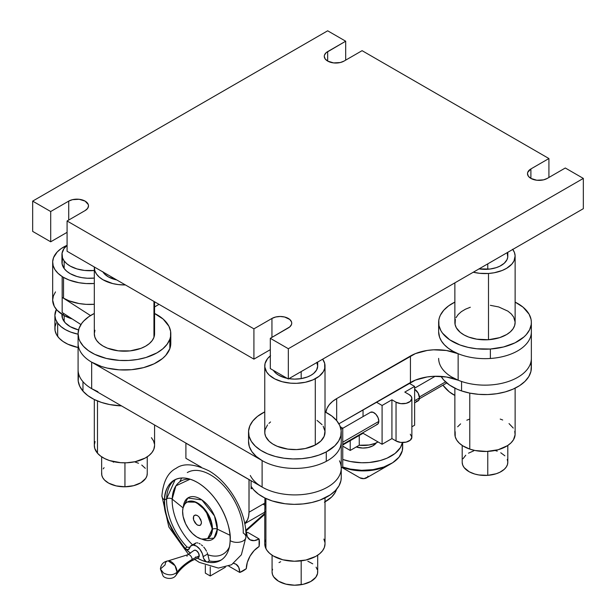 <?xml version="1.0" encoding="UTF-8"?>
<svg xmlns="http://www.w3.org/2000/svg" width="616" height="616" viewBox="0 0 616 616"><rect width="100%" height="100%" fill="white"/><g stroke="black" fill="none" stroke-linecap="round" stroke-linejoin="round"><path stroke-width="0.92" d="M194.24 550.288A4.227 2.441 60 0 1 197.513 551.605A4.227 2.441 60 0 1 199.238 555.855A73.296 43.875 1.9 0 0 192.092 559.459A3.611 2.087 60 0 1 191.083 561.114A3.611 2.087 -120 0 0 192.092 559.459A73.296 43.875 -178.1 0 1 199.238 555.855A4.227 2.441 60 0 1 197.844 557.842M188.003 554.639A3.611 2.087 60 0 1 190.721 555.948A3.611 2.087 60 0 1 192.092 559.459A3.611 2.087 -120 0 0 190.721 555.948A3.611 2.087 -120 0 0 188.003 554.639A3.611 2.087 -120 0 0 186.994 556.294M175.822 575.429A8.416 4.859 -120 0 0 177.031 572.226A73.296 43.875 -178.1 0 1 192.092 559.459A73.296 43.875 1.9 0 0 177.031 572.226A8.416 4.859 -120 0 0 168.738 560.868A8.416 4.859 -120 0 0 165.134 564.841L160.414 569.015L163.456 572.934L160.414 569.015L163.001 575.752C163.964 578.239 172.973 580.603 176.268 574.897L177.031 572.226C173.111 575.406 168.584 575.644 163.456 572.934C168.584 575.644 173.111 575.406 177.031 572.226L175.036 565.681L168.168 560.86L187.741 554.754L193.948 550.473M245.938 537.075A9.271 5.552 -178.1 0 1 240.171 542.034A9.271 5.552 -178.1 0 1 230.122 540.602A9.271 5.552 1.9 0 0 240.171 542.034A9.271 5.552 1.9 0 0 245.938 537.075A9.271 5.552 -178.1 0 0 243.228 533.033A46.354 26.765 -120 0 0 223.585 485.585A46.354 26.765 -120 0 0 187.295 472.564M190.305 553.16A46.354 26.765 60 0 1 185.077 548.271C169.423 527.666 162.601 511.557 164.611 499.946A9.271 5.552 -178.1 0 1 161.9 495.911A9.271 5.552 1.9 0 0 164.611 499.946A46.354 26.765 60 0 1 174.189 480.133A46.354 26.765 60 0 1 210.472 493.154A46.354 26.765 60 0 1 230.122 540.602C230.153 550.188 224.848 565.342 207.346 562.092A46.354 26.765 60 0 1 197.405 558.15M166.613 498.791L164.611 499.946L166.613 498.791L175.214 479.587A46.354 26.765 -120 0 0 166.613 498.791A3.711 2.218 -178.1 0 1 172.18 499.129A3.711 2.218 1.9 0 0 166.613 498.791A46.354 26.765 -120 0 0 187.079 547.108A46.354 26.765 60 0 1 166.613 498.791M197.312 558.096L201.809 560.337L207.346 562.092A4.635 2.68 60 0 1 203.118 556.664A9.848 5.683 60 0 0 198.367 547.601A9.848 5.683 60 0 0 191.322 545.507A9.848 5.683 60 0 0 189.489 548.209A4.635 2.68 60 0 1 188.619 549.487A4.635 2.68 60 0 1 185.077 548.271L187.079 547.108L190.105 547.524L187.079 547.108L185.077 548.271A46.354 26.765 60 0 1 164.611 499.946C163.648 488.272 174.328 468.622 198.591 483.16C222.815 498.714 231.793 530.561 230.122 540.602A46.354 26.765 60 0 1 220.543 560.421A46.354 26.765 60 0 1 207.346 562.092L209.348 560.93A46.354 26.765 -120 0 0 221.521 559.805A46.354 26.765 60 0 1 209.348 560.93L207.877 554.77A42.165 24.34 -120 0 0 229.337 547.07A42.165 24.34 -120 0 1 207.877 554.77L209.348 560.93L207.346 562.092L205.96 561.438L203.634 558.458L202.333 553.638L199.892 549.279L196.512 546.153L193.062 545.045L190.436 546.253L188.381 549.595L186.448 549.333L185.077 548.271L190.506 553.322M189.32 541.487A42.165 24.34 -120 0 1 172.18 499.129L183.06 507.861L172.18 499.129A42.165 24.34 -120 0 1 190.144 479.186L175.922 485.832L172.18 499.129A42.165 24.34 -120 0 0 192.523 544.813M207.954 538.245A20.859 12.043 -120 0 0 208.116 538.153A20.859 12.043 -120 0 0 212.428 529.236A3.711 2.218 -178.1 0 1 217.302 529.152A24.086 13.906 60 0 0 201.424 499.622A24.086 13.906 60 0 0 183.337 506.914L187.826 497.99L201.886 499.938L214.499 515.962L217.302 529.152L229.968 535.242L217.302 529.152A24.086 13.906 60 0 1 201.917 539.108L214.068 538.099L217.302 529.152A3.711 2.218 1.9 0 0 212.428 529.236L205.852 510.625L195.965 502.179L187.256 502.025A20.859 12.043 -120 0 0 187.095 502.117M207.638 554.053L207.192 552.644L207.638 554.053L203.118 556.664L207.638 554.053M206.553 551.212L204.805 548.386L206.553 551.212M203.734 547.077L204.805 548.386L203.734 547.077M201.394 544.86L202.595 545.892L201.394 544.86M199.022 543.389L200.192 544.02L199.022 543.389M196.889 542.827L197.905 542.989L196.889 542.827M194.24 544.613L195.996 542.919L191.322 545.507M207.792 538.338L212.104 529.421A20.859 12.043 60 0 1 207.792 538.338A20.859 12.043 60 0 1 191.468 532.478A20.859 12.043 60 0 1 182.621 511.126L183.098 516.37L185.616 523.8L188.719 529.082L192.554 533.602L196.812 536.975L201.116 538.915L205.097 539.246L207.4 538.553L209.309 537.16L210.772 535.119L211.981 531.015L212.089 527.743L211.196 522.337L208.177 514.93L202.171 506.945L199.361 504.55L195.026 502.109L190.898 501.232L188.442 501.563L186.317 502.61L184.623 504.335L183.014 508.046L182.621 511.126A20.859 12.043 60 0 1 186.933 502.209A20.859 12.043 60 0 1 203.265 508.069A20.859 12.043 60 0 1 212.104 529.421L212.428 529.236A20.859 12.043 -120 0 0 203.588 507.884A20.859 12.043 -120 0 0 187.256 502.025L186.933 502.209M376.484 424.67L377.893 423.977L378.825 421.398L342.758 442.219L378.825 421.398A6.953 4.012 -120 0 0 375.875 414.275A6.953 4.012 -120 0 0 370.432 412.327L342.758 428.305M247.601 532.324L259.09 538.962A23.177 13.383 -60 0 1 259.421 542.55A23.177 13.383 -60 0 1 259.09 546.531L259.09 538.962A18.172 10.487 -60 0 1 250.073 539.816A18.172 10.487 -60 0 1 246.308 531.577L245.815 531.292L246.308 531.577L245.846 531.747A23.177 13.383 -60 0 1 246.308 531.577L247.301 536.644L250.073 539.816L254.208 540.632L259.09 538.962L247.601 532.324A18.172 10.487 120 0 1 246.369 532.963L247.601 532.324M62.17 276.546A37.083 21.414 180 0 1 52.668 262.239A37.083 21.414 180 0 1 67.082 245.299L61.169 248.602L57.226 251.959L53.538 257.642L52.683 261.669L53.161 265.712L54.947 269.631L57.989 273.288L62.17 276.546L62.193 297.366A37.083 21.414 0 0 0 63.533 298.183L63.533 277.377A37.083 21.414 180 0 1 62.193 276.561L62.193 297.366L90.513 315.569L62.193 297.366A37.083 21.414 180 0 0 63.533 298.183A37.083 21.414 0 0 0 94.31 304.289L86.117 304.35L78.987 303.526L69.154 300.847L63.533 298.183L63.533 277.377A37.083 21.414 180 0 1 62.193 276.561L62.17 312.489A37.083 21.414 0 0 0 63.533 313.321A37.083 21.414 180 0 1 62.17 312.489L62.17 276.546M72.272 318.973L63.533 315.23L57.049 310.179L54.27 306.306L52.668 300.084A37.083 21.414 0 0 0 63.533 315.23L63.533 313.367L63.533 315.23A37.083 21.414 0 0 0 72.234 318.957M94.31 283.491A37.083 21.414 180 0 1 63.533 277.377L69.154 280.041L78.987 282.729L86.117 283.545L94.31 283.491M62.424 259.251L62.101 263.956L64.156 268.522A27.812 16.055 0 0 0 94.31 278.078L87.279 278.232L81.92 277.647L76.869 276.469L70.263 273.697L66.767 271.279L64.156 268.522L64.156 260.945L64.156 268.522A27.812 16.055 0 0 1 61.939 262.239L61.939 254.67A27.812 16.055 180 0 1 67.082 245.368L63.964 248.656L62.054 253.238L62.524 257.942L64.156 260.945A27.812 16.055 180 0 1 61.939 254.67M94.31 270.509A27.812 16.055 180 0 1 64.156 260.945L66.767 263.71L70.263 266.127L76.869 268.899L84.577 270.447L94.31 270.509M61.939 314.252L61.939 315.23A27.812 16.055 0 0 0 64.156 321.506L64.156 315.577L64.156 321.506A27.812 16.055 0 0 0 78.579 329.93L70.263 326.688L65.342 322.923L62.524 318.503L62.054 313.798M54.893 315.23A34.858 20.128 180 0 1 56.379 309.417L54.893 315.407L55.625 319.334L57.673 323.1A34.858 20.128 180 0 1 54.893 315.23L54.893 328.551A34.858 20.128 0 0 0 57.673 336.421L57.673 323.1L60.946 326.557L65.327 329.591L70.648 332.062L78.086 334.195A34.858 20.128 180 0 1 57.673 323.1L57.673 336.421A34.858 20.128 0 0 0 78.086 347.516L67.883 344.221L63.009 341.457L59.159 338.199L56.487 334.565L55.093 330.707L55.032 326.757L56.302 322.884M325.017 501.84A39.401 22.746 0 0 0 336.529 489.358L334.911 492.931L331.67 496.981L324.401 502.171M356.271 446.962A13.906 8.031 0 0 0 376.268 442.873L372.688 445.93L368.06 447.562L362.693 448.048L356.271 446.962M402.425 442.534A39.401 22.746 180 0 1 342.758 459.444L350.288 461.5L361.646 462.755L369.361 462.5L380.395 460.506L386.994 458.188L395.102 453.43L400.469 447.516L402.425 442.534M402.602 446.292L402.287 450.75L399.022 457.157L392.669 462.732L383.791 467.013L373.142 469.615L361.646 470.324L350.288 469.069L342.712 466.997A39.401 22.746 0 0 0 382.536 467.436A39.401 22.746 0 0 0 402.672 447.593L402.672 442.534M342.38 467.19A37.083 21.414 0 0 0 390.498 464.033A37.083 21.414 180 0 1 389.489 464.641A37.083 21.414 180 0 1 342.38 467.19M341.926 467.459L359.967 477.87A4.674 2.695 0 0 0 366.574 477.87L389.489 464.641M272.079 555.208L272.079 572.033A22.807 13.167 0 0 0 301.185 584.692L301.185 560.853L301.185 584.692A22.807 13.167 0 0 0 317.694 572.033L317.694 555.208M264.757 510.525L264.757 543.843A30.13 17.394 0 0 0 265.912 548.602L265.912 498.483L265.912 548.602A30.13 17.394 0 0 0 299.053 561.068A30.13 17.394 0 0 0 325.017 543.843L325.017 497.928M264.772 509.809L264.872 507.7L264.772 509.809M267.552 424.886L265.049 429.783L264.803 433.194L265.719 436.559L269.161 441.264L272.719 443.982L277.123 446.253L287.795 449.11L296.596 449.572L305.259 448.54L315.292 445.006L315.292 378.755L315.292 445.006A30.13 17.394 0 0 0 325.017 432.201L325.017 365.95A30.13 17.394 180 0 1 315.292 378.755A30.13 17.394 180 0 1 282.783 381.882A30.13 17.394 180 0 1 264.757 365.95A30.13 17.394 180 0 1 270.309 355.894M270.547 355.702L267.552 358.635L265.049 363.532L264.803 366.944L266.597 371.941L269.161 375.013L274.828 378.932L282.213 381.735L290.698 383.183L296.596 383.321L305.259 382.29L313.02 379.849L319.227 376.207L323.338 371.687L324.724 368.376L324.655 363.271L322.653 359.19A30.13 17.394 180 0 1 325.017 365.95M326.28 461.346A46.354 26.765 0 0 0 341.241 441.649A46.354 26.765 180 0 1 326.28 461.346L326.28 451.898L326.28 461.346A46.354 26.765 180 0 1 262.108 460.575A46.354 26.765 0 0 0 326.28 461.346M263.494 412.512A46.354 26.765 180 0 1 264.757 411.865L257.442 416.424L252.83 420.951L249.834 425.902L248.571 431.1L249.087 436.336L251.367 441.41L255.317 446.138L260.784 450.327L267.56 453.823L275.39 456.487L283.968 458.212L292.97 458.943L302.04 458.643L310.841 457.334L319.026 455.055L326.28 451.898A46.354 26.765 180 0 1 276.268 456.71A46.354 26.765 180 0 1 248.533 432.201A46.354 26.765 180 0 1 263.494 412.512M325.017 411.865A46.354 26.765 180 0 1 341.241 432.201A46.354 26.765 180 0 1 326.28 451.898L334.835 445.784L338.654 441.025L340.794 435.928L341.172 430.684L339.77 425.502L336.636 420.574L331.909 416.093L325.017 411.865M316.809 362.316L317.694 366.143L316.616 369.962L313.667 373.427L310.78 375.398L307.284 377.007L301.185 378.609L294.556 379.117L288.927 378.663A22.807 13.167 0 0 0 301.185 378.609L301.185 371.579L301.185 378.609A22.807 13.167 0 0 0 317.694 365.95L317.694 362.054M101.64 456.803L101.64 473.627A22.807 13.167 0 0 0 124.948 486.794L124.948 462.832L124.948 486.794A22.807 13.167 0 0 0 147.247 473.627L147.247 456.803M94.31 399.522L94.31 445.437A30.13 17.394 0 0 0 97.482 453.207L97.482 400.954L97.482 453.207A30.13 17.394 0 0 0 131.354 462.37A30.13 17.394 0 0 0 154.578 445.437L154.578 424.986M82.968 381.689A46.354 26.765 180 0 1 78.086 369.739A46.354 26.765 0 0 0 82.968 381.689L82.968 391.137L82.968 381.689A46.354 26.765 0 0 0 91.668 388.665A46.354 26.765 180 0 1 82.968 381.689M339.47 460.814A46.354 26.765 180 0 1 341.241 468.145A46.354 26.765 180 0 1 312.628 492.869A46.354 26.765 180 0 1 262.108 487.071L91.668 388.665L91.668 362.17A46.354 26.765 0 0 0 137.73 368.884A46.354 26.765 0 0 0 169.839 348.671L169.839 339.224A46.354 26.765 180 0 1 119.72 360.422A46.354 26.765 180 0 1 78.086 333.795L78.086 343.243A46.354 26.765 0 0 0 91.668 362.17A46.354 26.765 180 0 1 78.086 343.243L78.086 379.187A46.354 26.765 0 0 0 82.968 391.137A46.354 26.765 0 0 0 121.514 405.898L109.756 404.573L101.463 402.425L94.048 399.391L87.803 395.58L82.968 391.137L79.726 386.24L78.201 381.065L78.455 375.822M125.394 284.939A30.13 17.394 180 0 1 94.31 267.544A30.13 17.394 180 0 1 94.325 266.998L94.849 270.809L96.519 274.082L99.261 277.1L102.972 279.749L112.697 283.568L118.334 284.584L125.394 284.939M94.31 267.544L94.31 333.795A30.13 17.394 0 0 0 121.375 351.105A30.13 17.394 0 0 0 153.946 337.322L153.946 301.416L153.946 337.322L154.578 333.934M78.086 333.795A46.354 26.765 180 0 1 79.048 328.374L81.759 323.361L83.737 320.998L88.843 316.663L94.31 313.459A46.354 26.765 180 0 0 79.048 328.374L78.093 333.587L78.91 338.815L79.98 341.364L83.391 346.231L88.381 350.612L94.756 354.354L106.368 358.443L119.543 360.414L128.629 360.452L137.553 359.467L145.977 357.496L156.964 352.868L162.786 348.841L167.129 344.236L169.839 339.224L169.839 348.671A46.354 26.765 0 0 0 170.801 343.243L170.801 333.795A46.354 26.765 180 0 1 169.839 339.224L170.54 336.629L170.609 331.385L168.907 326.226L163.186 319.103L154.131 313.244M462.192 445.453L462.192 462.277A22.807 13.167 0 0 0 487.764 475.344L487.764 451.405L487.764 475.344A22.807 13.167 0 0 0 507.807 462.277L507.807 445.453M454.87 388.172L454.87 434.08A30.13 17.394 0 0 0 469.769 449.095L469.769 393.108L469.769 449.095A30.13 17.394 0 0 0 499.984 449.172A30.13 17.394 0 0 0 515.13 434.08L515.13 388.172M530.784 363.64L531.277 366.25L530.923 371.494L528.798 376.592L525.001 381.358L519.658 385.601L512.989 389.166L505.243 391.907L496.719 393.724L487.741 394.548L478.663 394.34L469.823 393.124L461.569 390.921L457.164 389.235L449.503 385.038L443.674 379.957L441.079 376.391A46.354 26.765 0 0 0 461.569 390.921A46.354 26.765 0 0 0 508.054 391.052A46.354 26.765 0 0 0 531.354 367.829L531.354 358.381A46.354 26.765 180 0 1 508.054 381.604A46.354 26.765 180 0 1 461.569 381.481L461.569 390.921L461.569 381.481A46.354 26.765 180 0 1 458.142 380.195A46.354 26.765 180 0 1 438.646 358.381M512.628 249.249L514.445 252.491L515.13 255.879L513.99 260.945L511.827 264.118L506.691 268.268L502.186 270.478L494.263 272.749L488.496 273.473L488.496 339.724A30.13 17.394 0 0 0 515.13 322.445L515.13 256.194A30.13 17.394 180 0 1 488.496 273.473A30.13 17.394 180 0 1 473.288 272.218L479.656 273.312L488.496 273.473L488.496 339.724L499.684 337.637L506.691 334.519L510.348 331.847L513.043 328.813L514.653 325.525L515.13 322.13L513.675 317.094L511.311 313.968L507.946 311.165L498.721 306.953L490.344 305.32M512.758 249.434A30.13 17.394 180 0 1 515.13 256.194M490.375 358.474A46.354 26.765 0 0 0 531.354 331.893A46.354 26.765 180 0 1 490.375 358.474L490.375 349.026L490.375 358.474A46.354 26.765 180 0 1 458.142 353.707A46.354 26.765 0 0 0 490.375 358.474M454.87 302.11A46.354 26.765 180 0 0 438.646 322.445A46.354 26.765 180 0 0 490.375 349.026L503.511 346.977L515.053 342.819L524 336.906L526.272 334.634L529.598 329.752L531.208 324.586L531.346 321.96L531.046 319.342L529.106 314.214L523.069 307.176L515.13 302.11A46.354 26.765 180 0 1 531.354 322.445A46.354 26.765 180 0 1 490.375 349.026L476.776 348.779L468.037 347.347L459.944 344.96L449.703 339.793L442.504 333.133L440.894 330.676L438.962 325.548L438.792 320.305L439.377 317.694L440.409 315.138L443.728 310.256L448.64 305.844L454.955 302.063M479.04 268.899A22.807 13.167 0 0 0 487.764 269.261L487.764 263.864L487.764 269.261A22.807 13.167 0 0 0 507.807 256.194L507.807 252.29M344.059 61.076A11.589 6.691 180 0 1 327.666 61.076L333.603 62.909L340.294 62.532L344.059 61.076L362.085 50.674L548.918 158.535L362.085 50.674L344.059 61.076M547.278 178.409A11.589 6.691 180 0 1 530.892 178.409L536.821 180.242L543.52 179.857L547.278 178.409L565.303 167.999L583.337 178.409L565.303 167.999L547.278 178.409M419.442 396.958L445.545 381.882L419.442 396.958M414.63 400.723L419.473 397.928A6.953 4.012 -120 0 0 414.63 389.243L418.164 393.093L419.473 397.928L414.63 400.723M414.63 402.864L418.041 400.9A6.953 4.012 -120 0 0 419.473 397.928L418.549 400.508L416.27 401.185M342.758 466.974L342.758 428.182L340.271 426.742L342.758 428.182L342.758 466.974L341.241 467.852L342.758 466.974M363.047 433.271L363.047 432.648L363.047 433.271L342.758 444.983L363.047 433.271L382.089 444.267L363.047 433.271M363.047 416.593L363.047 409.871L363.047 416.593M376.376 402.171L382.089 405.474L382.089 444.267L382.089 405.474L391.922 399.792L391.922 438.592L382.089 444.267L391.922 438.592L391.922 399.792L396.042 402.171L396.042 440.971L391.922 438.592L396.042 440.971A9.271 5.352 0 0 0 406.152 442.126A9.271 5.352 0 0 0 411.873 437.183L410.31 440.155L406.152 442.126L400.793 442.434L396.042 440.971L396.042 402.171L400.793 403.642L406.152 403.334L410.31 401.363L411.873 398.39A9.271 5.352 180 0 1 406.152 403.334A9.271 5.352 180 0 1 396.042 402.171L391.922 399.792L382.089 405.474L376.376 402.171M342.758 444.359L377.385 424.37A6.953 4.012 -120 0 0 378.825 421.398L378.093 417.787L375.96 414.368L373.134 412.289L370.562 412.258M414.63 425.209L414.63 386.409L409.155 383.252L414.63 386.409L414.63 425.209L411.873 426.803L414.63 425.209M67.082 232.34L50.697 241.803L32.663 231.393L32.663 201.116L32.663 231.393L50.697 241.803L50.697 211.527L50.697 241.803L67.082 232.34M583.337 208.685L288.334 379.002L270.309 368.599L270.309 338.315L288.334 348.725L288.334 379.002L270.309 368.599L270.309 338.315L289.774 326.896L291.507 324.486L291.73 323.177L291.507 321.875L289.774 319.458L284.577 316.994L280.141 316.485L275.706 316.994L271.941 318.449L253.915 328.852L253.915 359.136L67.082 251.266L67.082 220.99L253.915 328.852L67.082 220.99L85.108 210.58L87.626 208.408L88.504 205.852L88.281 204.543L85.108 201.116L79.179 199.284L72.48 199.669L68.722 201.116L50.697 211.527L32.663 201.116L50.697 211.527L68.722 201.116L68.722 220.043L68.722 201.116A11.589 6.691 180 0 1 81.351 199.669A11.589 6.691 180 0 1 88.504 205.852A11.589 6.691 180 0 1 85.108 210.58L67.082 220.99L67.082 251.266L253.915 359.136L253.915 328.852L271.941 318.449L271.941 337.368L271.941 318.449A11.589 6.691 180 0 1 284.577 316.994A11.589 6.691 180 0 1 291.73 323.177A11.589 6.691 180 0 1 288.334 327.912L270.309 338.315L288.334 348.725L583.337 178.409L583.337 208.685L583.337 178.409L288.334 348.725L288.334 379.002L583.337 208.685M270.309 349.672L253.915 359.136L270.309 349.672M345.692 60.129L345.692 41.21L327.666 30.8L32.663 201.116L327.666 30.8L345.692 41.21L326.226 52.63L324.493 55.04L324.27 56.349L325.156 58.905L327.666 61.076L327.666 51.613L345.692 41.21L345.692 60.129M548.918 177.462L548.918 158.535L530.892 168.946L527.72 172.372L527.496 173.674L528.374 176.238L530.892 178.409L530.892 168.946L548.918 158.535L548.918 177.462M530.892 168.946L530.892 178.409A11.589 6.691 180 0 1 527.496 173.674A11.589 6.691 180 0 1 530.892 168.946M327.666 51.613L327.666 61.076A11.589 6.691 180 0 1 324.27 56.349A11.589 6.691 180 0 1 327.666 51.613M470.316 307.253L465.465 309.201L461.369 311.65L458.173 314.522L456.017 317.694M455.347 319.358L455.07 324.463L456.333 327.797L460.252 332.37L464.087 334.965L468.714 337.083L476.776 339.177L488.496 339.724A30.13 17.394 0 0 1 454.87 322.445L454.87 282.852M438.646 322.445L438.646 331.893A46.354 26.765 0 0 0 458.142 353.707L458.142 380.195A46.354 26.765 0 0 0 461.569 381.481A46.354 26.765 0 0 0 508.054 381.604A46.354 26.765 0 0 0 531.354 358.381L531.354 322.445M478.894 268.876L489.974 269.046L496.219 267.66L499.876 266.174L504.258 263.248L506.976 259.721L507.746 257.18L507.261 253.322M454.87 395.395A26.665 15.392 60 0 1 442.912 385.192L449.303 391.853L454.931 395.426M469.253 419.25L466.805 420.212M460.622 423.862L457.634 426.803M455.155 431.7L455.239 436.806L456.733 440.109L459.313 443.173L462.878 445.892L469.769 449.095L475.136 450.519L486.779 451.451L498.159 449.734L507.53 445.637L511.003 442.873L513.475 439.778L515.107 434.757L514.76 431.354M513.267 428.058L509.016 423.577M502.702 420.004L500.231 419.072M473.781 450.812L468.499 453.183M465.75 455.216L463.024 458.751M462.2 462.577L462.739 465.142L464.141 467.598L469.253 471.802L474.72 474.027L478.894 474.959L487.764 475.344L496.219 473.743L499.876 472.256L504.258 469.33L506.267 467.028L507.468 464.541L507.8 461.969L507.261 459.405M504.858 455.802L500.746 452.752M497.228 451.158L495.11 450.473M102.972 271.987A22.807 13.167 0 0 0 116.755 279.941L108.678 277.061L104.574 274.012L102.772 271.648M154.454 332.232L154.038 330.538M94.941 330.268L94.317 333.664L94.849 337.06L96.519 340.332L99.261 343.351L102.972 346L107.507 348.186L118.334 350.835L130.091 350.889L140.987 348.34L145.584 346.192L149.365 343.574L152.191 340.579L153.946 337.322A30.13 17.394 0 0 0 154.578 333.795L154.578 301.778M154.578 313.459A46.354 26.765 180 0 1 170.801 333.795M95.064 441.572L94.325 444.952L94.741 448.356L97.482 453.207L100.631 456.094L104.689 458.573L109.502 460.545L120.651 462.693L126.557 462.793L135.197 461.692L145.145 458.073L149.018 455.501L151.952 452.537L153.823 449.303L154.578 445.422M154.501 444.213L153.507 440.856L151.405 437.668M101.702 472.626L101.802 475.205L102.772 477.731L104.574 480.087L108.678 483.144L116.185 485.901L124.948 486.794L133.633 485.678L140.925 482.728L145.699 478.401L146.908 475.914L147.247 473.334M145.314 468.322L141.749 465.049M138.523 463.27L134.55 461.823M114.337 461.823L113.252 462.154M104.096 467.683L103.188 468.861M287.949 378.494L283.845 377.477L278.524 375.129L275.745 373.103L273.419 370.393A22.807 13.167 0 0 0 287.195 378.347M270.547 421.952L268.93 423.377M264.757 365.95L264.757 432.201A30.13 17.394 0 0 0 282.783 448.132A30.13 17.394 0 0 0 315.292 445.006L320.851 441.033L324.17 436.297L324.971 431.215L323.177 426.218M322.029 424.647L317.055 420.42M248.533 432.201L248.533 441.649A46.354 26.765 0 0 0 262.108 460.575L262.108 487.071A46.354 26.765 180 0 1 250.304 475.475M341.241 477.569L340.933 480.673L339.008 485.801L335.389 490.613L330.207 494.925L319.974 500.1L311.889 502.487L303.149 503.927L294.094 504.35L285.062 503.749L272.334 500.977L264.872 497.982L258.558 494.209L253.638 489.797L251.082 486.347A46.354 26.765 0 0 0 302.579 503.98A46.354 26.765 0 0 0 341.241 477.593L341.241 468.145A46.354 26.765 0 0 1 312.628 492.869A46.354 26.765 0 0 1 262.108 487.071L91.668 388.665L91.668 362.17L262.108 460.575L262.108 487.071L258.22 484.523M264.818 505.182L262.94 504.211M244.714 523.577L247.563 519.742L248.633 516.277L248.995 512.235L264.903 503.049L264.903 497.998L264.872 507.7L264.903 503.049L248.995 512.235L249.08 479.548L185.901 443.166L185.901 458.304L185.901 443.166L248.995 479.595L248.995 512.235A26.665 15.392 60 0 1 244.752 523.546M251.082 488.804L251.082 480.703L251.082 488.804L252.267 488.118L251.082 488.804M265.765 511.565L265.072 511.734L264.788 511.165M201.224 467.151L185.901 458.304L201.224 467.151M264.764 543.543L265.242 546.939L266.859 550.219L269.554 553.26L273.219 555.932L282.883 559.798L294.371 561.238L305.936 560.029L315.823 556.356L319.65 553.753L322.522 550.773L324.332 547.532L325.017 543.828M324.925 542.434L323.87 539.077M265.442 540.155L264.957 541.841M272.087 571.841L272.457 574.412L273.689 576.892L278.524 581.204L285.855 584.122L294.556 585.2L303.303 584.268L310.78 581.481L315.831 577.254L317.548 573.519L317.617 570.932M317.317 569.654L316.085 567.174M312.728 563.832L307.838 561.191M280.68 561.738L279.002 562.585M272.588 569.276L272.226 570.555M359.829 477.793L363.987 478.632L367.506 477.1M367.806 476.599L367.937 476.076M80.942 324.555L62.17 312.489L80.942 324.555M52.668 262.239L52.668 300.084L53.384 295.911L55.494 291.892M239.747 572.449L228.782 566.112L239.747 572.449L246.308 568.66A18.172 10.487 -60 0 1 259.09 546.531L254.208 550.488L250.073 556.079L247.301 562.454L246.308 568.66A23.177 13.383 -60 0 1 239.747 572.449A18.172 10.487 -60 0 0 235.99 564.21L238.762 567.39L239.747 572.449M233.664 563.424A18.172 10.487 -60 0 1 235.99 564.21L233.664 563.424M245.807 531.177L264.757 514.375L245.807 531.177M245.73 530.307L264.757 513.436L245.73 530.307M205.344 565.342L205.344 573.142L210.249 575.975L210.249 566.966L210.249 575.975L225.371 567.244L210.249 575.975L205.344 573.142L205.344 565.342M359.251 435.466L359.251 445.237A20.859 12.043 0 0 0 378.07 441.942L375.121 443.358L369.13 444.998L359.251 445.237L359.251 435.466M350.219 450.45L359.251 445.237L350.219 450.45L350.219 440.679L350.219 450.45L342.758 446.146L350.219 450.45M410.31 434.211L411.873 437.183L411.873 398.39L411.165 396.342L409.155 394.602A9.271 5.352 180 0 1 411.873 398.39M340.956 429.221L342.758 428.182L340.956 429.221M409.155 394.602L404.797 392.092L414.63 386.409L404.797 392.092L409.155 394.602M159.028 304.35L154.578 306.922L159.028 304.35M451.466 376.861L458.142 380.195A37.083 21.414 0 0 0 410.433 382.513L410.433 356.017A37.083 21.414 180 0 1 458.142 353.707L458.142 380.195L446.446 377L433.556 376.314L427.158 376.954L415.415 380.103L338.908 423.808L410.433 382.513L410.433 356.017L336.675 398.598L415.415 353.607L427.158 350.458L433.556 349.819L446.446 350.504L458.142 353.707L452.783 351.135L448.155 348.125L444.352 344.752L441.472 341.095L439.578 337.221L438.646 331.824M336.675 420.62L336.675 398.598L336.675 420.62M325.895 412.312A37.083 21.414 180 0 1 336.675 398.598L332.501 401.478L329.26 404.727L327.05 408.254L325.895 412.312M248.541 441.095L249.287 446.461L251.882 451.636L256.21 456.402L262.108 460.575L91.668 362.17L101.555 366.52L107.169 368.083L119.219 369.839L131.655 369.685L143.559 367.629L154.1 363.817L162.501 358.527L165.704 355.44L169.839 348.671L170.794 343.643L170.101 338.608M91.668 388.665L97.921 391.691M196.134 557.388L195.557 556.964M193.832 550.588L194.687 550.165L196.358 550.619L198.437 552.922L199.238 555.855L198.968 557.01L197.813 557.85M197.366 525.001L195.087 522.892L193.586 519.904L193.586 516.285L195.087 515.038L197.366 515.553L198.93 516.816L201.378 521.667L201.378 523.515L200.254 525.286L198.16 525.371L196.566 524.447L193.586 519.904L193.27 517.91L193.963 515.684L195.796 515.007L197.366 515.553L198.93 516.816L200.762 519.611L201.455 522.638L200.762 524.863L199.638 525.517L197.366 525.001M181.689 477.985L179.718 481.858M198.16 557.765L191.345 561.007C185.054 564.718 180.026 569.353 176.268 574.897M194.556 559.313L199.276 562.362L218.38 568.075L231.578 564.749L241.364 554.808L245.938 537.121C247.039 513.513 230.022 483.036 209.186 470.978C194.541 463.817 183.545 462.909 176.191 468.268C167.968 472.372 163.201 481.573 161.9 495.857L168.83 526.98L188.45 554.331M341.241 468.145L341.241 432.201M435.243 376.253L414.63 388.157M446.769 382.967L419.38 398.775M244.775 523.692L264.757 512.15M160.414 569.015C160.915 564.318 163.502 561.6 168.168 560.86"/></g></svg>
